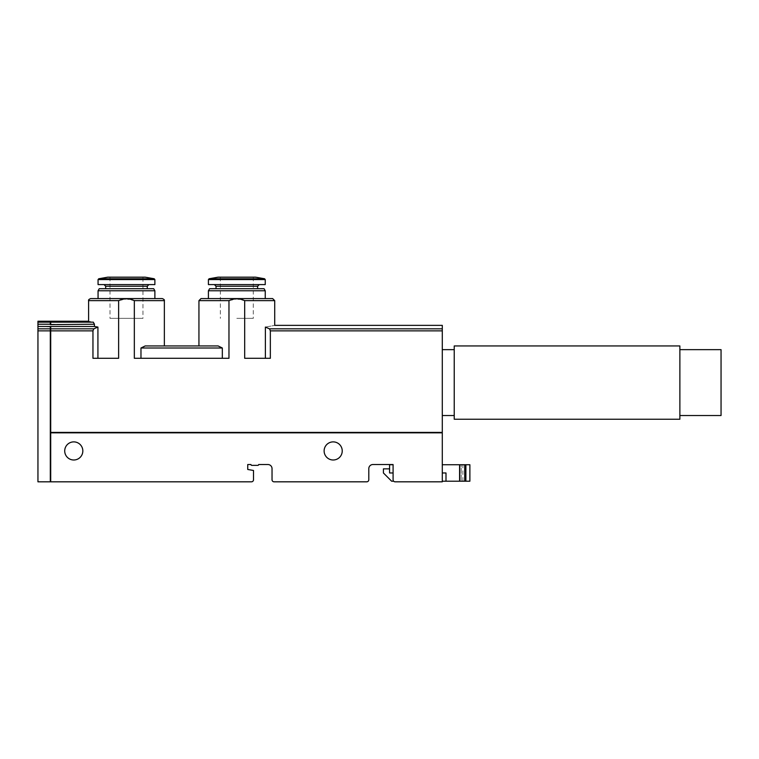 <?xml version="1.0" encoding="UTF-8"?>
<svg xmlns="http://www.w3.org/2000/svg" width="759" height="759" viewBox="0 0 759 759"><rect width="100%" height="100%" fill="white"/><g stroke="black" fill="none" stroke-linecap="round" stroke-linejoin="round"><path stroke-width="0.57" stroke-dasharray="3.79 2.85" d="M442.288 481.206L442.288 464.736L442.288 481.206L460.001 481.206L442.288 481.206L459.584 481.206L459.584 464.736L442.288 464.736L442.288 472.971L442.288 464.736L460.001 464.736L442.288 464.736M441.88 432.82L50.711 432.82L442.288 432.82L442.288 481.823L395.145 481.823A2.059 2.059 0 0 1 393.086 479.764L393.086 472.971L389.585 472.971L393.086 472.971L393.086 464.736L393.086 479.764A2.059 2.059 0 0 0 393.674 481.206A2.059 2.059 0 0 1 393.086 479.764L393.086 464.527L372.916 464.527A4.118 4.118 0 0 0 368.798 468.645L368.798 479.764A2.059 2.059 0 0 1 366.739 481.823L274.094 481.823A2.059 2.059 0 0 1 272.035 479.764L272.035 468.645A4.118 4.118 0 0 0 267.918 464.527L258.658 464.527A0.825 0.825 0 0 1 257.842 465.352L251.789 465.352A0.825 0.825 0 0 1 250.963 464.527L247.738 464.527L247.738 469.47L253.506 470.485L253.506 479.764A2.059 2.059 0 0 1 251.447 481.823L50.711 481.823L50.711 432.82L50.711 481.405L50.711 432.82L441.88 432.412L50.711 432.412L50.711 326.484L94.42 326.484L97.92 327.072L97.92 358.295L118.622 358.295L97.92 358.295M342.233 450.941A9.061 9.061 0 0 0 333.182 441.88A9.061 9.061 0 0 0 324.121 450.941A9.061 9.061 0 0 0 333.182 460.001A9.061 9.061 0 0 0 342.233 450.941M82.835 450.941A9.061 9.061 0 0 0 73.775 441.88A9.061 9.061 0 0 0 64.714 450.941A9.061 9.061 0 0 0 73.775 460.001A9.061 9.061 0 0 0 82.835 450.941M442.288 325.355L442.288 432.412L50.711 432.412L50.711 326.892L37.95 326.484L37.95 321.237M50.303 330.867L37.95 330.867L37.95 481.823L50.303 481.823L50.303 326.892M37.95 330.867L37.95 326.484M37.95 324.216L50.303 324.216L50.303 321.237M88.594 300.649L118.622 300.649L118.622 358.295L92.959 358.295L92.959 330.867L50.711 330.867M50.303 324.216L50.711 321.645L50.711 324.624L50.711 322.167L93.319 322.167C87.057 320.953 87.057 320.953 93.319 322.167L94.42 324.216L94.42 326.484M198.943 300.649L228.971 300.649L228.971 358.295L134.334 358.295L140.975 358.295L134.334 358.295L134.334 300.649L164.361 300.649M222.33 348.002L140.975 348.002L145.187 345.943L218.118 345.943L198.943 345.943L218.118 345.943L222.33 348.002L222.33 358.295L140.975 358.295L222.33 358.295M140.975 348.002L140.975 358.295M442.288 330.867L270.346 330.867L270.346 358.295L244.683 358.295L265.384 358.295L244.683 358.295L244.683 300.649L274.711 300.649M270.346 330.867L269.53 328.846L265.384 327.072C277.728 324.843 277.728 324.843 265.384 327.072L265.384 358.295L270.346 358.295L265.384 358.295M97.92 327.072L93.774 328.846L92.959 330.867M50.711 322.167L50.711 321.237M442.288 382.583L442.288 415.524L442.288 382.583M442.288 472.971L445.998 472.971L442.288 472.971L445.998 472.971L445.998 481.206M118.622 300.649L126.478 298.999L134.334 300.649M228.971 300.649L236.827 298.999L244.683 300.649M393.086 464.736L389.585 464.736L389.585 472.971L389.585 468.853L383.409 468.853L383.409 472.971L391.644 481.206L393.674 481.206M393.086 472.971L389.585 472.971L389.585 468.853M469.878 481.206L459.584 481.206L459.584 464.736L469.878 464.736M461.197 464.736L462.876 464.736L461.197 464.736L461.197 481.206L460.001 481.206L462.876 481.206L461.197 481.206L461.197 464.736M459.584 481.206L459.584 464.736M90.653 298.591L154.883 298.591M201.002 298.591L272.652 298.591M236.827 298.591L208.412 298.591L236.827 298.591M50.303 331.199L50.303 481.405L50.303 331.199L50.711 432.412L441.88 432.412M50.711 326.892L50.711 331.199M50.303 322.575L50.303 324.624L50.303 321.645L50.711 322.575M154.883 290.763L98.063 290.763M153.697 288.705L99.258 288.705M105.681 288.705L147.274 288.705L105.681 288.705M104.04 284.587L148.916 284.587L104.04 284.587M154.883 284.587L98.063 284.587M145.225 277.177L107.721 277.177M142.948 277.177L110.008 277.177L142.948 277.177L142.948 318.353L110.008 318.353L142.948 318.353M265.242 290.763L208.412 290.763M264.047 288.705L209.607 288.705M236.827 288.705L257.624 288.705L236.827 288.705M236.827 284.587L214.389 284.587L236.827 284.587M265.242 284.587L208.412 284.587M255.584 277.177L218.07 277.177M236.827 277.177L253.297 277.177L236.827 277.177M236.827 318.353L253.297 318.353L236.827 318.353M454.233 419.234L454.233 345.943M679.874 419.234L679.874 345.943M679.874 382.583L679.874 415.524L679.874 382.583M721.05 415.524L721.05 349.652M50.303 328.846L37.95 328.846M37.95 322.167L50.303 322.167M442.288 328.846L269.53 328.846M93.774 328.846L50.711 328.846M50.711 324.216L94.42 324.216M460.001 481.206L460.001 464.736L460.001 481.206M465.884 481.206L465.884 464.736M464.736 481.206L464.736 464.736M147.274 286.238L105.681 286.238M154.883 279.578L98.063 279.578M154.21 278.762L98.746 278.762M257.624 286.238L216.03 286.238M265.242 279.578L208.412 279.578M264.559 278.762L209.095 278.762M462.876 481.206L462.876 464.736M110.008 277.177L110.008 318.353M220.357 277.177L220.357 318.353M253.297 277.177L253.297 318.353"/><path stroke-width="1.14" d="M442.288 432.82L442.288 481.823L395.145 481.823A2.059 2.059 0 0 1 393.086 479.764L393.086 464.527L372.916 464.527A4.118 4.118 0 0 0 368.798 468.645L368.798 479.764A2.059 2.059 0 0 1 366.739 481.823L274.094 481.823A2.059 2.059 0 0 1 272.035 479.764L272.035 468.645A4.118 4.118 0 0 0 267.918 464.527L258.658 464.527A0.825 0.825 0 0 1 257.842 465.352L251.789 465.352A0.825 0.825 0 0 1 250.963 464.527L247.738 464.527L247.738 469.47L253.506 470.485L253.506 479.764A2.059 2.059 0 0 1 251.447 481.823L50.711 481.823L50.711 432.82L442.288 432.82M324.121 450.941A9.061 9.061 0 0 1 337.708 443.095A9.061 9.061 0 0 1 337.708 458.787A9.061 9.061 0 0 1 324.121 450.941M64.714 450.941A9.061 9.061 0 0 1 78.3 443.095A9.061 9.061 0 0 1 78.3 458.787A9.061 9.061 0 0 1 64.714 450.941M50.303 326.484L50.303 481.823L37.95 481.823L37.95 326.484L50.303 326.484M37.95 326.484L37.95 321.237L50.303 321.237L50.303 324.624L94.42 324.216L93.319 322.167C87.057 320.953 87.057 320.953 93.319 322.167L50.711 322.167L50.711 324.216M94.42 324.216L94.42 326.484L97.92 327.072L97.92 358.295M164.361 345.943L164.361 300.649L134.334 300.649C129.182 298.221 123.945 298.221 118.622 300.649L118.622 358.295L92.959 358.295L92.959 330.867L93.774 328.846L97.92 327.072M222.33 358.295L222.33 348.002L218.118 345.943L145.187 345.943L140.975 348.002L140.975 358.295M94.42 326.484L50.711 326.484L50.711 432.412L442.288 432.412L442.288 325.355L274.711 325.355L274.711 300.649L244.683 300.649C239.531 298.221 234.294 298.221 228.971 300.649L228.971 358.295L134.334 358.295L134.334 300.649M244.683 300.649L244.683 358.295L270.346 358.295L270.346 330.867L269.53 328.846L265.384 327.072L265.384 358.295M265.384 327.072C277.728 324.843 277.728 324.843 265.384 327.072M118.622 300.649L88.594 300.649L88.594 321.237L50.711 321.237L50.711 322.167M442.288 472.971L445.998 472.971L445.998 481.206L459.584 481.206L459.584 464.736L469.878 464.736L469.878 481.206L465.884 481.206L465.884 464.736M393.086 472.971L389.585 472.971L389.585 464.736L393.086 464.736M442.288 464.736L459.584 464.736M459.584 481.206L465.884 481.206M442.288 481.206L445.998 481.206M389.585 468.853L383.409 468.853L383.409 472.971L391.644 481.206L393.674 481.206M98.063 298.591L98.063 290.763L154.883 290.763L154.883 298.591L162.303 298.591L90.653 298.591C88.964 299.274 88.281 299.957 88.594 300.649M274.711 300.649L272.652 298.591L201.002 298.591L198.943 300.649L198.943 345.943M222.33 348.002L140.975 348.002M98.063 290.763L99.258 288.705L153.697 288.705L154.883 290.763M105.681 288.705L105.681 286.238L147.274 286.238L148.916 284.587M104.04 284.587L105.681 286.238M98.063 279.578L98.063 284.587L154.883 284.587L154.883 279.578L154.21 278.762L98.746 278.762L98.063 279.578L154.883 279.578M98.746 278.762L107.721 277.177L145.225 277.177L154.21 278.762M208.412 298.591L208.412 290.763L265.242 290.763L265.242 298.591M208.412 290.763L209.607 288.705L264.047 288.705L265.242 290.763M208.412 279.578L208.412 284.587L265.242 284.587L265.242 279.578L264.559 278.762L209.095 278.762L208.412 279.578L265.242 279.578M209.095 278.762L218.07 277.177L255.584 277.177L264.559 278.762M454.233 345.943L454.233 419.234L679.874 419.234L679.874 345.943L454.233 345.943M679.874 349.652L721.05 349.652L721.05 415.524L679.874 415.524M50.303 328.846L37.95 328.846M37.95 324.216L50.303 324.216M37.95 322.167L50.303 322.167M50.303 330.867L37.95 330.867M228.971 300.649L198.943 300.649M442.288 328.846L269.53 328.846M93.774 328.846L50.711 328.846M92.959 330.867L50.711 330.867M442.288 330.867L270.346 330.867M464.736 481.206L464.736 464.736M216.03 288.705L216.03 286.238L257.624 286.238L259.265 284.587M164.361 300.649C164.675 299.957 163.982 299.274 162.303 298.591M147.274 288.705L147.274 286.238M257.624 288.705L257.624 286.238M216.03 286.238L214.389 284.587M442.288 415.524L454.233 415.524M442.288 349.652L454.233 349.652"/></g></svg>
